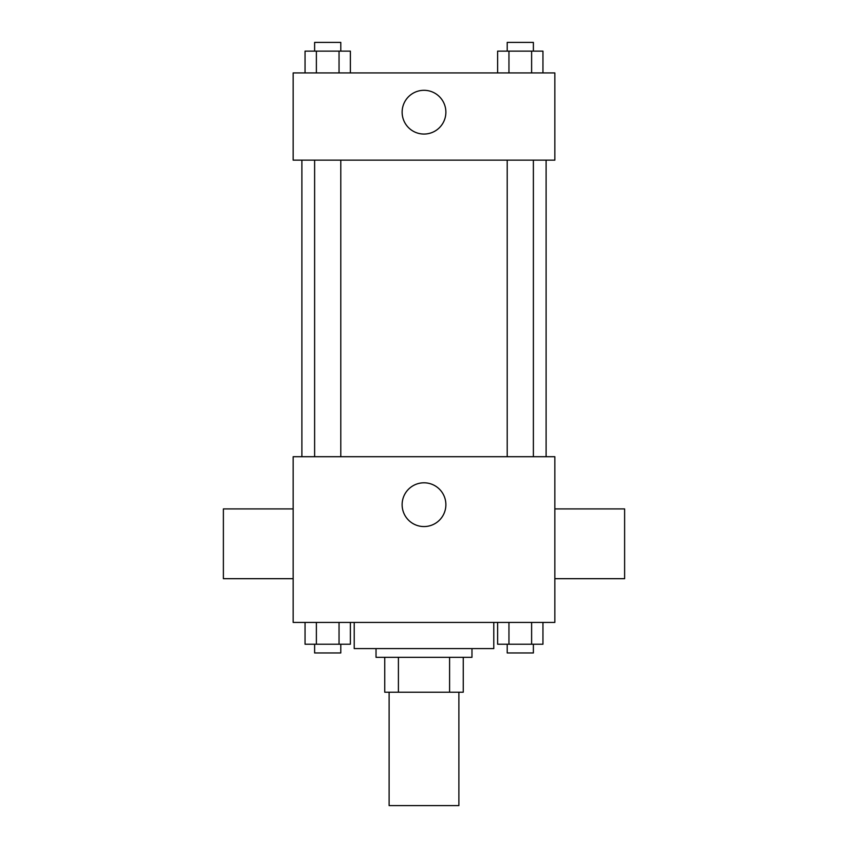 <?xml version="1.0" encoding="UTF-8"?>
<svg xmlns="http://www.w3.org/2000/svg" width="848" height="848" viewBox="0 0 848 848"><rect width="100%" height="100%" fill="white"/><g stroke="black" fill="none" stroke-linecap="round" stroke-linejoin="round"><path stroke-width="1.27" d="M389.115 692.212L389.115 805.6L458.885 805.6L458.885 692.212M449.588 657.317L449.588 692.212L384.748 692.212L384.748 657.317M449.588 692.212L463.252 692.212L463.252 657.317L463.252 692.212M471.976 648.603L471.976 657.317L376.024 657.317L376.024 648.603M398.412 657.317L398.412 692.212M354.22 622.432L354.22 648.603L493.78 648.603L493.78 622.432M554.836 622.432L293.164 622.432L293.164 456.712L554.836 456.712L554.836 622.432M445.878 504.677A21.878 21.878 0 0 1 413.061 523.629A21.878 21.878 0 0 1 413.061 485.734A21.878 21.878 0 0 1 445.878 504.677M554.836 578.686L624.616 578.686L624.616 508.906L554.836 508.906M293.164 508.906L223.384 508.906L223.384 578.686L293.164 578.686M546.112 160.155L546.112 456.712M507.21 456.712L507.21 160.155M340.79 160.155L340.79 456.712M554.836 160.155L293.164 160.155L293.164 72.928L554.836 72.928L554.836 160.155M445.878 112.18A21.878 21.878 0 0 1 413.061 131.122A21.878 21.878 0 0 1 413.061 93.238A21.878 21.878 0 0 1 445.878 112.18M542.953 72.928L542.953 51.124L497.628 51.124L497.628 72.928M531.622 51.124L531.622 72.928M508.959 51.124L508.959 72.928M507.21 51.124L507.21 42.4L533.381 42.4L533.381 51.124M350.372 72.928L350.372 51.124L305.047 51.124L305.047 72.928M339.041 51.124L339.041 72.928M316.378 51.124L316.378 72.928M314.619 51.124L314.619 42.4L340.79 42.4L340.79 51.124M542.953 622.432L542.953 644.236L497.628 644.236L497.628 622.432M531.622 622.432L531.622 644.236M508.959 622.432L508.959 644.236M533.381 644.236L533.381 652.96L507.21 652.96L507.21 644.236M350.372 622.432L350.372 644.236L305.047 644.236L305.047 622.432M339.041 622.432L339.041 644.236M316.378 622.432L316.378 644.236M340.79 644.236L340.79 652.96L314.619 652.96L314.619 644.236M301.888 160.155L301.888 456.712M533.381 456.712L533.381 160.155M314.619 160.155L314.619 456.712"/></g></svg>
